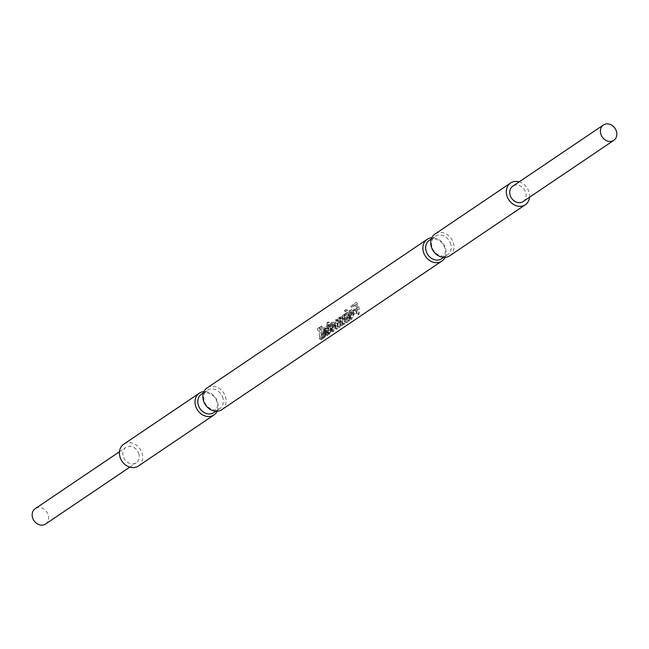 <?xml version="1.0" encoding="UTF-8"?>
<svg xmlns="http://www.w3.org/2000/svg" width="649" height="649" viewBox="0 0 649 649"><rect width="100%" height="100%" fill="white"/><g stroke="black" fill="none" stroke-linecap="round" stroke-linejoin="round"><path stroke-width="0.49" stroke-dasharray="3.25 2.43" d="M318.878 327.704A13.126 10.911 56 0 1 321.36 333.018A13.126 10.911 56 0 1 321.287 339.735L319.097 338.648A10.554 8.77 56 0 0 319.154 333.245A10.554 8.77 56 0 0 317.166 328.978L319.665 327.177L317.166 328.978M319.097 338.648L319.884 338.121A10.554 8.77 56 0 0 319.933 332.718A10.554 8.77 56 0 0 317.945 328.451M320.76 326.439A13.126 10.911 56 0 1 323.234 331.744A13.126 10.911 56 0 1 323.17 338.47L320.979 337.383A10.554 8.77 56 0 0 321.028 331.98A10.554 8.77 56 0 0 319.04 327.713L321.539 325.912L319.04 327.713M320.979 337.383L321.758 336.855A10.554 8.77 56 0 0 321.815 331.452A10.554 8.77 56 0 0 319.819 327.185M328.524 332.783L325.271 331.801L326.252 332.158L325.271 333.683L324.184 333.497L324.078 332.199L325.271 331.801L328.524 332.783L327.518 334.535L326.463 334.097L326.358 332.466L328.207 332.004M325.271 333.683L327.518 334.535L325.271 333.683M325.782 328.775L324.557 328.678L326.707 328.248L328.191 328.946L328.938 328.264L326.625 326.65L326.033 326.934L325.035 330.049L325.311 331.444A13.126 10.911 56 0 1 325.514 333.408L324.808 337.358L326.074 335.638L323.835 334.762L325.19 334.633L327.023 331.704L325.968 330.341L323.956 331.031L323.859 329.611L324.557 328.678L325.96 329.092L326.617 328.216L323.989 327.64L322.853 330.365L323.072 331.493A10.554 8.77 56 0 1 323.234 333.067L322.618 336.279L323.835 334.762L326.471 335.979L326.074 335.638L327.372 335.744L329.303 332.337L328.24 330.471L326.204 331.014L326.041 329.278L327.234 328.029L325.133 328.41M326.228 330.325L328.329 330.471L326.228 330.325M328.207 330.844A10.554 8.77 56 0 0 327.907 327.339A10.554 8.77 56 0 0 327.729 326.69L327.023 327.161A10.554 8.77 56 0 0 326.609 326.025L327.315 325.555A10.554 8.77 56 0 0 326.033 323.226L327.234 323.348A10.554 8.77 56 0 1 328.094 325.027L328.645 324.654A10.554 8.77 56 0 1 329.059 325.79L328.508 326.163A10.554 8.77 56 0 1 328.686 326.812A10.554 8.77 56 0 1 328.986 330.268L327.072 333.286L328.207 330.844L330.479 331.461A13.126 10.911 56 0 0 330.114 327.104A13.126 10.911 56 0 0 329.887 326.301L327.729 326.69M332.945 326.642L332.921 324.962L334.008 323.421L331.493 323.989L332.759 324.062L333.197 324.938L330.69 326.625L331.493 323.989L334.965 323.827L335.444 324.954L332.945 326.642L330.69 326.625M329.903 325.993L330.033 328.313L333.31 326.098L331.826 329.254L330.803 328.929L330.033 329.57L330.495 330.666L331.582 330.317L334.073 325.311L333.562 323.526L331.063 322.861L329.903 325.993M333.083 329.505L330.803 328.929L333.083 329.505L332.304 330.179L332.807 331.712L333.764 331.428L336.352 325.547L335.76 323.291L333.107 322.164L332.101 325.757L332.312 328.613L335.59 326.398L334.073 330.106L331.16 329.473M339.711 322.512A13.126 10.911 56 0 1 339.338 327.55L340.117 327.023A13.126 10.911 56 0 0 340.401 321.36L340.66 318.829L341.788 319.219L342.348 321.328A13.126 10.911 56 0 1 341.918 325.806L342.696 325.279A13.126 10.911 56 0 0 342.761 318.562A13.126 10.911 56 0 0 342.023 316.339L341.244 316.866A13.126 10.911 56 0 1 341.747 318.261L337.853 318.27L337.164 320.411L335.322 319.981L334.738 323.324A10.554 8.77 56 0 1 334.568 328.207L335.346 327.68A10.554 8.77 56 0 0 335.598 323.275L335.939 320.987L338.364 320.46L339.232 320.947L339.711 322.512L337.448 322.415L337.026 321.182L335.939 320.987L338.088 320.565L337.853 323.283L335.598 323.275M339.338 327.55L337.147 326.463L337.926 325.936A10.554 8.77 56 0 0 338.153 321.393L338.51 319.251L340.92 318.732L338.51 319.251L339.581 319.454L340.076 321.125A10.554 8.77 56 0 1 339.727 324.727L340.506 324.2A10.554 8.77 56 0 0 340.555 318.797A10.554 8.77 56 0 0 339.962 317.012L339.184 317.539L341.244 316.866M337.147 326.463A10.554 8.77 56 0 0 337.448 322.415M345.941 313.694A13.126 10.911 56 0 1 346.404 314.943L342.469 315.154L341.869 319.097A10.554 8.77 56 0 1 341.609 323.453L342.388 322.926A10.554 8.77 56 0 0 342.672 318.675L343.118 316.144L344.278 316.282L344.757 317.75A10.554 8.77 56 0 1 344.424 321.555L345.203 321.028A10.554 8.77 56 0 0 345.26 315.625A10.554 8.77 56 0 0 344.66 313.84L346.72 313.167L344.66 313.84M347.815 312.429A13.126 10.911 56 0 1 348.554 314.651A13.126 10.911 56 0 1 348.489 321.369L346.298 320.281A10.554 8.77 56 0 0 346.355 314.887A10.554 8.77 56 0 0 345.755 313.102L348.594 311.901L345.755 313.102M346.298 320.281L347.077 319.754A10.554 8.77 56 0 0 347.134 314.359A10.554 8.77 56 0 0 346.542 312.575M351.231 314.294L351.214 312.615L352.302 311.074L349.779 311.642L351.044 311.715L351.482 312.591L348.984 314.278L349.779 311.642L353.251 311.479L353.737 312.607L351.231 314.294L348.984 314.278M348.188 313.645L348.318 315.966L351.596 313.751L350.119 316.907L349.097 316.582L348.318 317.223L348.781 318.31L349.868 317.969L352.366 312.964L351.847 311.171L349.349 310.514L348.188 313.645M351.369 317.158L349.097 316.582L351.369 317.158L350.598 317.832L351.093 319.365L352.05 319.081L354.638 313.199L354.054 310.936L351.393 309.808L350.395 313.41L350.598 316.266L353.875 314.051L352.366 317.759L349.454 317.118M352.488 305.014A13.126 10.911 56 0 1 353.316 306.287L356.52 304.13A13.126 10.911 56 0 1 358.126 307.991L355.392 309.841A13.126 10.911 56 0 1 355.433 310.003A13.126 10.911 56 0 1 355.684 311.285L353.437 311.269A10.554 8.77 56 0 0 353.226 310.238A10.554 8.77 56 0 0 353.194 310.108L355.928 308.259A10.554 8.77 56 0 0 354.646 305.152L351.442 307.318A10.554 8.77 56 0 0 350.768 306.287L356.552 302.272L350.768 306.287M355.684 311.285L358.426 309.435A13.126 10.911 56 0 1 358.102 314.879L355.912 313.792L356.772 313.216A10.554 8.77 56 0 0 356.828 307.813A10.554 8.77 56 0 0 354.833 303.545M355.912 313.792A10.554 8.77 56 0 0 356.171 309.419L353.437 311.269M45.568 524.027A9.264 7.699 56 0 0 48.318 515.501A9.264 7.699 56 0 0 35.2 508.662M138.983 454.276A9.264 7.699 56 0 0 125.865 447.437A9.264 7.699 56 0 0 123.123 455.963A9.264 7.699 56 0 0 136.241 462.802A9.264 7.699 56 0 0 138.983 454.276M138.399 465.998A13.126 10.911 56 0 0 142.293 453.927A13.126 10.911 56 0 0 123.708 444.241M217.188 411.239A13.126 10.911 56 0 0 217.886 402.883A13.126 10.911 56 0 0 203.948 391.623M213.797 412.61A11.065 9.2 56 0 0 217.074 402.429A11.065 9.2 56 0 0 201.409 394.259M223.013 398.421A11.065 9.2 56 0 0 207.339 390.252A11.065 9.2 56 0 0 204.062 400.433A11.065 9.2 56 0 0 219.727 408.602A11.065 9.2 56 0 0 223.013 398.421M221.828 409.665A13.126 10.911 56 0 0 225.722 397.594A13.126 10.911 56 0 0 207.136 387.907M346.079 309.338A13.126 10.911 56 0 1 346.996 310.766L347.775 310.238A13.126 10.911 56 0 0 346.858 308.81L344.359 310.611L346.858 308.81M445.052 257.377A13.126 10.911 56 0 0 445.749 249.021A13.126 10.911 56 0 0 431.812 237.761M358.102 314.879L358.962 314.294A13.126 10.911 56 0 0 359.027 307.577A13.126 10.911 56 0 0 356.552 302.272M351.782 309.622L349.349 310.514L351.782 309.63M348.489 321.369L349.267 320.841A13.126 10.911 56 0 0 349.34 314.124A13.126 10.911 56 0 0 348.594 311.901M346.404 314.943L344.514 314.457L344.124 319.113A13.126 10.911 56 0 1 343.8 324.532L344.578 324.005A13.126 10.911 56 0 0 344.927 318.724L345.268 315.722L346.485 316.047L347.028 317.913A13.126 10.911 56 0 1 346.615 322.634L347.393 322.107A13.126 10.911 56 0 0 347.458 315.39A13.126 10.911 56 0 0 346.72 313.167M344.846 314.303L342.469 315.154L344.846 314.303M341.747 318.261L339.906 317.572L339.33 320.03L337.366 319.284L336.969 323.218L334.738 323.324M340.108 317.475L337.853 318.27L340.108 317.475M337.61 319.17L335.322 319.981L337.61 319.17M333.489 321.977L331.063 322.861L333.489 321.977M330.479 331.461L329.254 334.373L329.773 334.121L331.266 330.876A13.126 10.911 56 0 0 330.893 326.577A13.126 10.911 56 0 0 330.666 325.766L331.217 325.4A13.126 10.911 56 0 0 330.698 323.989L330.154 324.354A13.126 10.911 56 0 0 329.084 322.269L327.777 321.993L326.033 323.226M329.887 326.301L329.181 326.772A13.126 10.911 56 0 0 328.67 325.36L329.368 324.881A13.126 10.911 56 0 0 327.777 321.993M323.17 338.47L323.948 337.942A13.126 10.911 56 0 0 324.013 331.217A13.126 10.911 56 0 0 321.539 325.912M321.287 339.735L322.074 339.208A13.126 10.911 56 0 0 322.139 332.491A13.126 10.911 56 0 0 319.665 327.177M337.853 323.283A13.126 10.911 56 0 1 337.537 328.759L336.758 329.294A13.126 10.911 56 0 0 336.969 323.218M441.661 258.748A11.065 9.2 56 0 0 444.938 248.567A11.065 9.2 56 0 0 429.273 240.398M450.877 244.559A11.065 9.2 56 0 0 435.203 236.39A11.065 9.2 56 0 0 431.926 246.571A11.065 9.2 56 0 0 447.591 254.741A11.065 9.2 56 0 0 450.877 244.559M449.692 255.803A13.126 10.911 56 0 0 453.586 243.732A13.126 10.911 56 0 0 435 234.046M529.535 197.239A13.126 10.911 56 0 0 529.186 192.688A13.126 10.911 56 0 0 519.168 181.874M523.135 201.563A9.264 7.699 56 0 0 525.877 193.037A9.264 7.699 56 0 0 512.759 186.198M344.278 316.282L343.118 316.144L345.609 315.584L343.532 315.974M353.316 306.287L351.442 307.318M356.52 304.13L354.646 305.152M358.126 307.991L355.928 308.259M355.392 309.841L353.194 310.108M358.426 309.435L356.171 309.419M358.962 314.294L356.772 313.216M350.598 317.832L348.318 317.223M352.05 319.081L349.868 317.969M354.638 313.199L352.366 312.964M350.574 315.852L348.294 315.633M350.598 316.266L348.318 315.966M353.875 314.051L351.596 313.751M349.016 312.891L351.214 312.615M351.482 312.591L353.737 312.607M346.996 310.766L345.098 311.763A10.554 8.77 56 0 0 344.359 310.611M345.098 311.763L345.876 311.236A10.554 8.77 56 0 0 345.146 310.084M347.775 310.238L345.876 311.236M349.267 320.841L347.077 319.754M344.254 315.365A10.554 8.77 56 0 0 343.881 314.367M343.856 317.588L341.658 317.856M343.8 324.532L341.609 323.453M344.578 324.005L342.388 322.926M344.927 318.724L342.672 318.675M347.028 317.913L344.757 317.75M346.615 322.634L344.424 321.555M347.393 322.107L345.203 321.028M342.023 316.339L339.962 317.012M339.589 318.659A10.554 8.77 56 0 0 339.184 317.539M339.33 320.03L337.164 320.411M336.758 329.294L334.568 328.207M337.537 328.759L335.346 327.68M340.117 327.023L337.926 325.936M340.401 321.36L338.153 321.393M341.918 325.806L339.727 324.727M342.696 325.279L340.506 324.2M332.304 330.179L330.033 329.57M333.764 331.428L331.582 330.317M336.352 325.547L334.073 325.311M332.28 328.207L330.008 327.988M332.312 328.613L330.033 328.313M335.59 326.398L333.31 326.098M330.73 325.238L332.921 324.962M333.197 324.938L335.444 324.954M329.254 334.373L327.072 333.286M329.773 334.121L327.591 333.01M330.666 325.766L328.508 326.163M331.217 325.4L329.059 325.79M330.698 323.989L328.645 324.654M330.154 324.354L328.094 325.027M329.084 322.269L327.234 323.348M329.368 324.881L327.315 325.555M328.67 325.36L326.609 326.025M329.181 326.772L327.023 327.161M329.927 332.905L327.68 332.053M329.627 333.075L327.38 332.231M327.372 335.744L325.19 334.633M329.303 332.337L327.023 331.704M326.204 331.014L323.956 331.031M326.131 330.641L323.9 330.73M326.041 329.278L323.859 329.611M328.191 328.946L325.96 329.092M328.938 328.264L326.715 328.435M326.625 326.65L326.033 326.934M325.035 330.049L322.853 330.365M324.808 337.358L322.618 336.279M325.587 336.831L323.397 335.744M324.078 332.199L326.358 332.466M323.948 337.942L321.758 336.855M322.074 339.208L319.884 338.121M344.124 319.113L341.869 319.097M342.348 321.328L340.076 321.125M331.266 330.876L328.986 330.268M327.567 330.674L325.303 330.584M325.311 331.444L323.072 331.493M325.514 333.408L323.234 333.067M324.094 332.572L326.382 332.929M119.465 451.761L125.865 447.437M203.429 392.896L207.339 390.252M431.293 239.035L435.203 236.39M443.681 257.385L447.591 254.741M215.817 411.239L219.727 408.602M129.832 467.126L136.241 462.802M348.781 318.31L351.093 319.365M330.495 330.666L332.807 331.712M325.985 331.59L328.216 332.004M324.541 333.886L326.877 334.697"/><path stroke-width="0.97" d="M616.55 131.812A9.264 7.699 56 0 0 603.432 124.973A9.264 7.699 56 0 0 600.682 133.499A9.264 7.699 56 0 0 613.8 140.338A9.264 7.699 56 0 0 616.55 131.812M119.465 451.761L35.2 508.662A9.264 7.699 56 0 0 32.45 517.188A9.264 7.699 56 0 0 45.568 524.027L129.832 467.126M203.948 391.623A13.126 10.911 56 0 0 199.308 393.197L123.708 444.241A13.126 10.911 56 0 0 119.814 456.312A13.126 10.911 56 0 0 138.399 465.998L214 414.954A13.126 10.911 56 0 0 217.188 411.239M199.308 393.197A13.126 10.911 56 0 0 195.414 405.268A13.126 10.911 56 0 0 214 414.954M203.429 392.896L201.409 394.259A11.065 9.2 56 0 0 198.123 404.441A11.065 9.2 56 0 0 213.797 412.61L215.817 411.239M431.812 237.761A13.126 10.911 56 0 0 427.172 239.335L207.136 387.907A13.126 10.911 56 0 0 203.251 399.979A13.126 10.911 56 0 0 221.828 409.665L441.864 261.093A13.126 10.911 56 0 0 445.052 257.377M427.172 239.335A13.126 10.911 56 0 0 423.278 251.406A13.126 10.911 56 0 0 441.864 261.093M431.293 239.035L429.273 240.398A11.065 9.2 56 0 0 425.987 250.579A11.065 9.2 56 0 0 441.661 258.748L443.681 257.385M519.168 181.874A13.126 10.911 56 0 0 510.601 183.002L435 234.046A13.126 10.911 56 0 0 431.114 246.117A13.126 10.911 56 0 0 449.692 255.803L525.292 204.76A13.126 10.911 56 0 0 529.535 197.239M510.601 183.002A13.126 10.911 56 0 0 506.707 195.073A13.126 10.911 56 0 0 525.292 204.76M603.432 124.973L512.759 186.198A9.264 7.699 56 0 0 510.017 194.724A9.264 7.699 56 0 0 523.135 201.563L613.8 140.338"/></g></svg>
